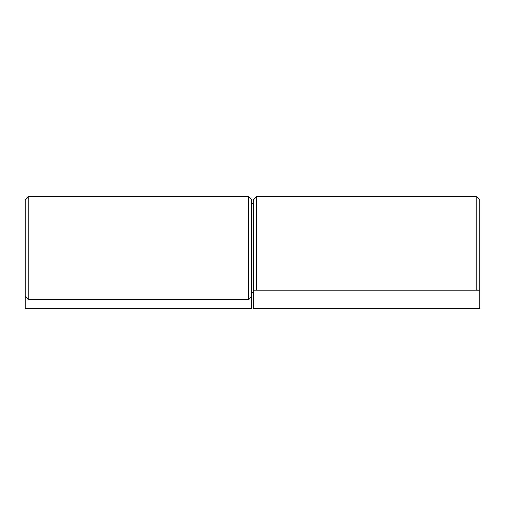 <?xml version="1.0" encoding="UTF-8"?>
<svg xmlns="http://www.w3.org/2000/svg" width="505" height="505" viewBox="0 0 505 505"><rect width="100%" height="100%" fill="white"/><g stroke="black" fill="none" stroke-linecap="round" stroke-linejoin="round"><path stroke-width="0.76" d="M251.743 247.968L251.743 308.366L25.25 308.366L25.25 296.29L28.267 299.307L248.725 299.307L248.725 196.634L251.743 199.652L251.743 247.968M256.275 290.249L256.275 196.634L253.257 199.652L253.257 290.249L479.75 290.249L479.75 199.652L476.733 196.634L476.733 290.249M25.25 296.29L25.25 199.652L28.267 196.634L28.267 299.307M253.257 290.249L253.257 308.366L479.75 308.366L479.75 290.249M253.257 293.266L251.743 291.757M253.257 202.669L251.743 204.184M251.743 296.29L248.725 299.307M28.267 196.634L248.725 196.634M256.275 196.634L476.733 196.634"/></g></svg>
